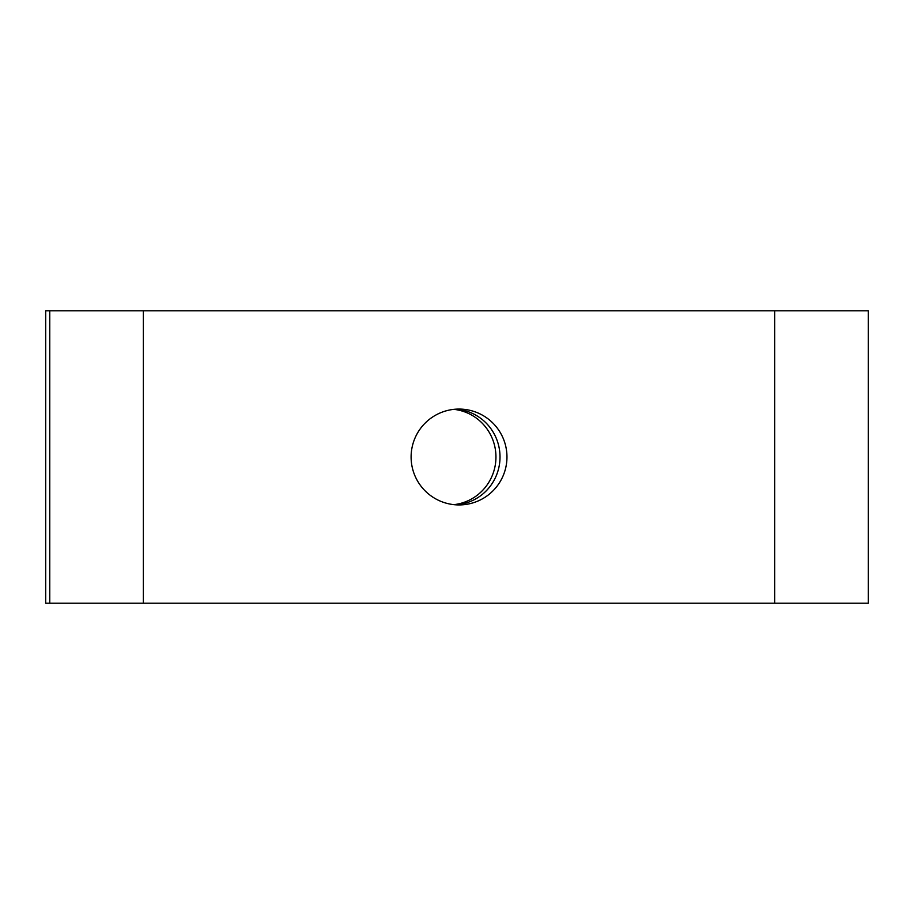 <?xml version="1.0" encoding="UTF-8"?>
<svg xmlns="http://www.w3.org/2000/svg" width="914" height="914" viewBox="0 0 914 914"><rect width="100%" height="100%" fill="white"/><g stroke="black" fill="none" stroke-linecap="round" stroke-linejoin="round"><path stroke-width="1.37" d="M506.962 457A47.928 47.928 0 0 1 459.034 504.928A47.928 47.928 0 0 1 411.106 457A47.928 47.928 0 0 1 459.034 409.072A47.928 47.928 0 0 1 506.962 457M868.3 603.217L868.3 310.783L49.767 310.783L49.767 603.217L868.3 603.217M453.847 504.654A47.928 47.197 90 0 0 495.948 457A47.928 47.197 90 0 0 453.847 409.346M455.903 409.175A47.928 47.197 -90 0 1 500.015 457A47.928 47.197 -90 0 1 455.903 504.825M49.767 310.783L45.7 310.783L45.7 603.217L49.767 603.217M774.684 603.217L774.684 310.783M143.372 310.783L143.372 603.217"/></g></svg>
